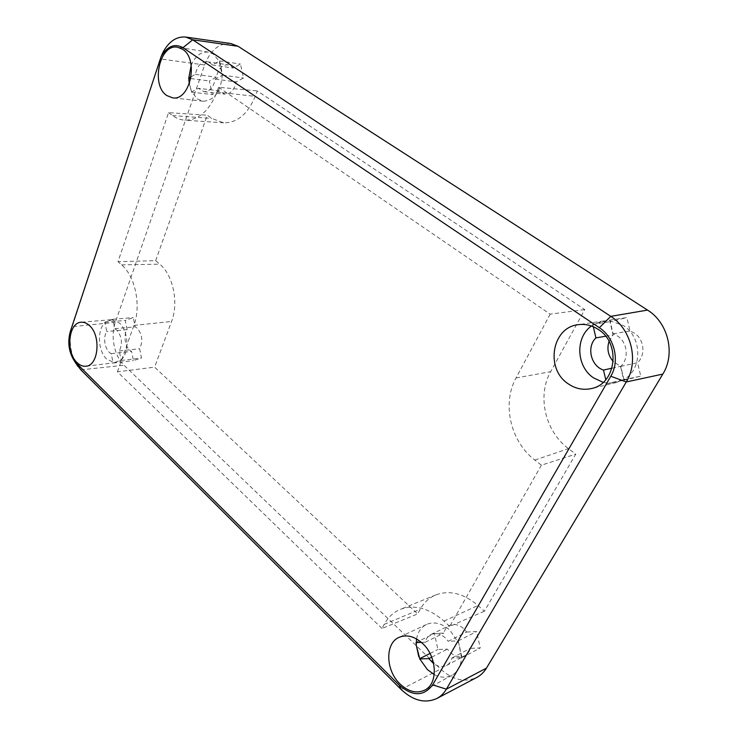 <?xml version="1.0" encoding="UTF-8"?>
<svg xmlns="http://www.w3.org/2000/svg" width="738" height="738" viewBox="0 0 738 738"><rect width="100%" height="100%" fill="white"/><g stroke="black" fill="none" stroke-linecap="round" stroke-linejoin="round"><path stroke-width="0.55" stroke-dasharray="3.69 2.77" d="M591.433 326.011L595.114 323.705L603.601 320.965L607.457 320.679L610.049 320.79L623.37 325.55C642.355 337.035 642.595 369.443 623.905 379.461L616.451 382.505L609.108 383.243L603.167 382.367M593.315 326.75L592.734 324.296L609.883 320.08L613.121 333.825L617.438 335.956C627.466 342.22 629.283 358.613 620.806 366.352L624.071 380.181L606.701 383.732L605.76 379.719M620.806 366.352L637.567 362.681L640.769 376.159L623.647 379.664L620.501 366.334L613.269 361.565M609.883 320.08L626.866 317.589L630.049 330.984L634.293 333.05C644.163 339.139 645.925 355.126 637.567 362.681M613.121 333.825L630.049 330.984M624.071 380.181L640.769 376.159M606.701 383.732L623.647 379.664M111.733 319.692L119.344 323.023C128.532 330.864 129.547 352.921 121.097 359.969L114.252 362.69L106.742 359.138C97.886 351.159 96.835 330.015 104.98 322.672L112.859 319.286L114.768 328.714L116.853 330.163C121.973 336.556 122.785 343.502 119.279 350.993L121.189 360.458L113.126 363.059L111.235 353.659C105.128 350.974 102.481 337.773 106.77 331.546L104.879 322.192L111.733 319.692M416.564 638.96C417.837 631.977 421.158 627.143 426.527 624.44C434.082 621.304 441.85 623.195 449.82 630.114L458.787 643.232L461.462 657.706C460.936 666.017 457.772 671.875 451.97 675.27C446.536 678.047 440.623 677.816 434.23 674.587M191.188 65.341C195.266 55.94 201.004 51.522 208.393 52.094L213.208 54.003L219.204 61.116L222.239 75.359C220.653 91.936 214.288 100.552 203.144 101.226L197.498 99.021L191.714 91.899L189.251 84.012M76.411 364.074C69.972 352.174 68.579 339.701 72.232 326.639L160.939 57.001M612.005 368.188L620.501 366.334M605.64 336.233L613.094 334.969L609.966 321.722L626.866 317.589M609.053 341.371L613.094 334.969M592.734 324.296L609.966 321.722M466.693 632.023L476.6 631.562L480.254 647.982L470.309 648.333C469.405 651.765 467.606 654.219 464.912 655.695C458.658 658.241 452.818 656.045 447.394 649.126L437.911 649.458L434.414 633.536L443.861 633.093C444.783 629.477 446.693 626.931 449.59 625.455C454.221 623.49 458.962 624.588 463.824 628.758L466.693 632.023L448.27 641.294L458.27 640.888L461.462 655.335L461.979 657.687L451.951 657.973C451.038 661.469 449.23 663.969 446.518 665.464C442.477 667.392 438.206 666.801 433.686 663.674M127.148 329.637L125.285 320.449L133.274 317.58L135.165 326.833L137.25 328.262C142.36 334.535 143.154 341.362 139.62 348.733L141.521 358.022L133.44 360.596L131.567 351.371C125.46 348.733 122.84 335.772 127.148 329.637L106.77 331.546M219.269 90.857L212.249 94.575L209.361 80.968L216.354 77.167C218.18 68.865 222.055 64.75 227.987 64.815L231.012 65.996L233.19 68.016L240.487 64.058L243.485 78.025L236.169 81.9C234.315 90.064 230.505 94.16 224.739 94.178L219.269 90.857L198.374 88.292L191.354 92.102L189.5 83.329M155.653 260.671L207.295 115.22L211.824 118.44L223.688 122.822C237.258 122.942 247.765 114.122 255.2 96.364L257.23 90.894L584.773 309.582L550.668 371.684C536.913 395.771 545.068 431.453 568.472 448.621L575.76 454.128L484.377 611.221L477.984 605.483C463.612 593.417 449.58 589.883 435.9 594.902C429.202 597.715 423.972 602.494 420.226 609.247L417.662 613.924L154.611 367.146L171.576 321.473C178.928 302.838 173.126 274.96 159.749 264.167L155.653 260.671L117.997 261.686L168.55 112.656L207.295 115.22M230.828 43.524C219.186 42.915 210.459 50.064 204.647 64.99L115.331 322.349C110.303 336.168 114.353 356.316 124.021 365.255L440.586 669.052C452.735 680.002 464.802 682.798 476.794 677.447M421.38 642.383L425.245 642.226C426.167 638.536 428.086 635.953 431.01 634.468C435.678 632.484 440.457 633.638 445.365 637.936L448.27 641.294M416.214 644.892L415.715 642.614L416.204 642.595M419.765 658.886L418.769 656.617M191.151 76.715L195.422 74.344C197.231 65.867 201.114 61.66 207.064 61.715L210.099 62.915L212.286 64.962L219.583 60.903L222.627 75.147L215.302 79.123C213.457 87.462 209.647 91.641 203.863 91.669L198.374 88.292M188.836 80.165L188.79 78.025M168.55 112.656L172.535 115.571C176.317 118.311 180.367 119.842 184.694 120.165C198.605 120.276 209.343 110.903 216.907 92.047L218.605 87.278L257.23 90.894M218.605 87.278L550.179 314.157L584.773 309.582M425.245 642.226L443.861 633.093M415.715 642.614L434.414 633.536M550.179 314.157L516.046 377.939C501.794 403.557 510.382 441.592 534.856 460.088L541.397 465.18L575.76 454.128M541.397 465.18L449.71 626.396L484.377 611.221M112.859 319.286L133.274 317.58M104.879 322.192L125.285 320.449M195.422 74.344L216.354 77.167M114.768 328.714L135.165 326.833M449.71 626.396L443.99 621.101C429.018 608.103 414.461 604.201 400.31 609.376C393.391 612.291 388.004 617.3 384.147 624.413L381.98 628.472L417.662 613.924M381.98 628.472L117.416 371.814L154.611 367.146M212.286 64.962L233.19 68.016M215.302 79.123L236.169 81.9M222.627 75.147L243.485 78.025M111.235 353.659L131.567 351.371M113.126 363.059L133.44 360.596M451.951 657.973L470.309 648.333M461.979 657.687L480.254 647.982M190.819 78.542L209.361 80.968M119.279 350.993L139.62 348.733M430.014 653.462L437.911 649.458M431.712 657.152L447.394 649.126M458.27 640.888L476.6 631.562M117.416 371.814L133.929 325.393C141.355 305.735 135.303 276.27 121.595 264.868L117.997 261.686M191.354 92.102L212.249 94.575M219.583 60.903L240.487 64.058M121.189 360.458L141.521 358.022M204.647 64.99L160.266 58.902L158.993 61.734M70.276 331.639L72.232 326.639L115.331 322.349M401.085 689.43L440.586 669.052M80.848 369.839L124.021 365.255M443.99 621.101L477.984 605.483M172.535 115.571L211.824 118.44M216.907 92.047L255.2 96.364M534.856 460.088L568.472 448.621M121.595 264.868L159.749 264.167M516.046 377.939L550.668 371.684M133.929 325.393L171.576 321.473M384.147 624.413L420.226 609.247M616.451 382.505L591.406 388.557M603.601 320.965L578.158 324.692M111.041 319.729L81.217 322.229M426.527 624.44L399 637.392M203.144 101.226L172.535 97.822M115.608 362.635L85.931 366.223M451.97 675.27L424.867 690.067M208.393 52.094L177.627 47.25M207.064 61.715L227.987 64.815M203.863 91.669L224.739 94.178M223.688 122.822L184.694 120.165M431.01 634.468L449.59 625.455M446.518 665.464L464.912 655.695M435.9 594.902L400.31 609.376"/><path stroke-width="1.11" d="M568.02 383.677C575.308 388.741 583.103 390.365 591.406 388.557C616.165 384.083 621.212 343.364 598.352 329.499C591.977 325.338 585.252 323.733 578.158 324.692C551.858 327.404 545.096 368.705 568.02 383.677M603.167 382.367L593.546 377.884C576.23 366.482 574.994 337.441 591.433 326.011M399.24 685.168C412.625 696.617 423.769 696.524 432.662 684.873L610.778 376.242C620.114 360.928 614.533 337.395 599.357 327.718L182.969 47.675C174.537 43.136 167.24 46.153 161.078 56.725L70.276 331.639C67.389 342.395 68.819 352.284 74.575 361.297L399.24 685.168L401.085 689.43L80.848 369.839L76.411 364.074M166.871 95.571L172.535 97.822C190.21 101.346 199.168 58.994 182.461 49.197L177.627 47.25C159.546 43.321 150.515 85.34 166.871 95.571M77.075 362.607C79.87 365.338 82.822 366.546 85.931 366.223C98.505 365.808 101.281 335.753 89.51 325.633C86.863 323.161 84.104 322.026 81.217 322.229C68.422 322.432 65.507 352.164 77.075 362.607M399.95 683.895C408.4 691.774 416.712 693.831 424.867 690.067C438.372 683.637 437.081 656.451 422.579 643.471C414.488 636.257 406.629 634.237 399 637.392C384.904 643.25 385.522 670.307 399.95 683.895M605.76 379.719L603.49 370.052C590.815 366.002 586.359 346.897 595.926 337.884L593.315 326.75M160.939 57.001L163.08 52.167C169.011 41.319 176.539 36.291 185.672 37.057L192.729 39.806L610.769 316.362C631.442 329.296 639.08 361.288 626.267 381.961L446.379 689.172C443.935 693.314 440.761 696.414 436.868 698.489C425.042 703.738 413.114 700.722 401.085 689.43M434.23 674.587L427.348 669.55L419.765 658.886L416.214 644.892L416.564 638.96M189.251 84.012L188.79 78.025L191.188 65.341M603.49 370.052L612.005 368.188M595.926 337.884L605.64 336.233M613.269 361.565C608.103 355.559 606.701 348.825 609.053 341.371M436.868 698.489L476.794 677.447C480.742 675.335 483.962 672.226 486.453 668.121L662.825 374.083C675.676 353.834 668.148 322.635 647.53 310.089L238.06 46.282L230.828 43.524L185.672 37.057M416.204 642.595L421.38 642.383M433.686 663.674L428.833 658.628L419.765 658.886M418.769 656.617L416.214 644.892M188.79 78.025L191.151 76.715M189.5 83.329L188.836 80.165M188.79 78.274L190.819 78.542M419.673 658.693L430.014 653.462M428.833 658.628L431.712 657.152M647.53 310.089L610.769 316.362L599.357 327.718M662.825 374.083L626.267 381.961L610.778 376.242M238.06 46.282L192.729 39.806L182.969 47.675M432.662 684.873L446.379 689.172L486.453 668.121M76.687 363.779L80.848 369.839M161.078 56.725L163.08 52.167M74.575 361.297L78.007 366.5"/></g></svg>
